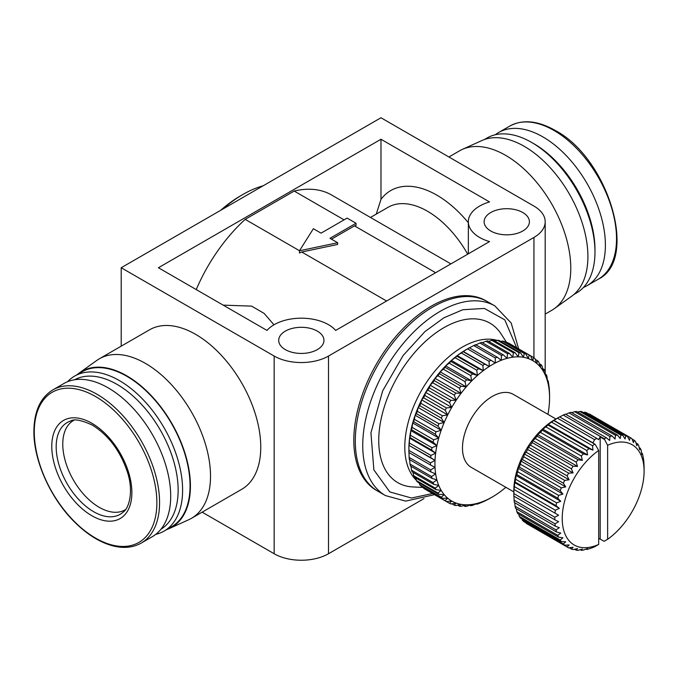 <?xml version="1.0" encoding="UTF-8"?>
<svg xmlns="http://www.w3.org/2000/svg" width="678" height="678" viewBox="0 0 678 678"><rect width="100%" height="100%" fill="white"/><g stroke="black" fill="none" stroke-linecap="round" stroke-linejoin="round"><path stroke-width="1.02" d="M125.405 509.661A51.579 29.781 60 0 1 125.032 509.881A51.579 29.781 60 0 1 99.242 507.33A51.579 29.781 60 0 1 65.546 461.871A51.579 29.781 60 0 1 73.444 420.538A51.579 29.781 60 0 1 73.834 420.326M495.313 134.761A88.42 51.053 60 0 1 498.661 132.507A88.42 51.053 60 0 1 542.866 136.888A88.42 51.053 60 0 1 600.632 214.807A88.42 51.053 60 0 1 587.08 285.658A88.42 51.053 60 0 1 583.453 287.438M141.253 543.061L152.381 536.629A88.42 51.053 -120 0 0 165.941 465.778A88.42 51.053 -120 0 0 108.175 387.858A88.42 51.053 -120 0 0 63.961 383.477L52.833 389.901C40.434 397.545 34.12 411.326 33.9 431.242C33.553 460.93 51.053 499.457 75.521 522.975C87.632 534.739 99.937 542.332 112.463 545.756C123.421 548.604 133.015 547.705 141.253 543.061A88.42 51.053 -120 0 0 159.567 502.576A88.42 51.053 -120 0 0 97.039 394.282A88.42 51.053 -120 0 0 52.833 389.901M484.38 139.532L486.965 138.041A89.479 51.664 60 0 1 531.705 142.473L533.933 143.761A86.318 49.833 60 0 1 594.97 249.479L594.97 252.055A89.479 51.664 60 0 1 576.444 293.023L573.859 294.515M533.933 143.761L531.705 142.473A89.479 51.664 60 0 1 594.97 252.055M448.904 156.982L459.599 150.804A92.106 53.181 60 0 1 462.277 149.423L481.88 140.541A90.005 51.96 60 0 1 550.265 167.771A90.005 51.96 60 0 1 587.902 256.572A90.005 51.96 60 0 1 571.732 296.176L554.24 308.71A92.106 53.181 60 0 1 551.706 310.338L545.188 314.1M462.277 149.423A92.106 53.181 60 0 1 532.272 177.297A92.106 53.181 60 0 1 570.783 268.174A92.106 53.181 60 0 1 554.24 308.71M160.94 529.247A86.318 49.833 -120 0 0 173.305 459.862A86.318 49.833 -120 0 0 117.099 384.418A86.318 49.833 -120 0 0 74.631 379.756M155.728 534.383A89.479 51.664 -120 0 0 164.076 531.094A89.479 51.664 -120 0 0 177.789 459.396A89.479 51.664 -120 0 0 119.336 380.553A89.479 51.664 -120 0 0 74.597 376.121A89.479 51.664 -120 0 0 67.58 381.706M164.076 531.094L171.517 526.798A89.479 51.664 -120 0 0 185.23 455.099A89.479 51.664 -120 0 0 126.778 376.256A89.479 51.664 -120 0 0 82.038 371.824L74.597 376.121M166.661 529.603A90.005 51.96 -120 0 0 169.161 528.603A90.005 51.96 -120 0 0 190.425 486.058A90.005 51.96 -120 0 0 149.457 393.749A90.005 51.96 -120 0 0 79.301 372.959A90.005 51.96 -120 0 0 77.182 374.629M169.161 528.603L188.764 519.712A92.106 53.181 -120 0 0 191.442 518.339A92.106 53.181 -120 0 0 210.519 476.168A92.106 53.181 -120 0 0 170.314 383.477A92.106 53.181 -120 0 0 99.335 358.798A92.106 53.181 -120 0 0 96.801 360.433L79.301 372.959M263.149 185.789A113.158 65.334 120 0 0 242.894 194.476A113.158 65.334 120 0 0 222.647 209.171M490.762 231.003A22.628 13.068 180 0 1 484.134 221.757A22.628 13.068 180 0 1 498.11 209.688A22.628 13.068 180 0 1 522.772 212.519A22.628 13.068 180 0 1 529.399 221.757A22.628 13.068 180 0 1 515.433 233.834A22.628 13.068 180 0 1 490.762 231.003M285.328 349.611A22.628 13.068 180 0 1 278.7 340.373A22.628 13.068 180 0 1 292.667 328.296A22.628 13.068 180 0 1 317.329 331.127A22.628 13.068 180 0 1 323.957 340.373A22.628 13.068 180 0 1 309.99 352.441A22.628 13.068 180 0 1 285.328 349.611M489.541 201.934A38.426 22.179 0 0 0 468.345 221.757A38.426 22.179 0 0 0 479.6 237.444A38.426 22.179 0 0 0 489.541 241.588L335.669 330.423A38.426 22.179 0 0 0 301.329 318.185A38.426 22.179 0 0 0 266.988 330.423L158.415 267.742L380.977 139.253L489.541 201.934M99.335 358.798L149.575 329.788A92.106 53.181 60 0 1 220.553 354.467A92.106 53.181 60 0 1 260.759 447.166A92.106 53.181 60 0 1 241.682 489.33L191.442 518.339M242.894 194.476L240.665 195.764A110.006 63.512 120 0 0 220.706 210.29M381.816 493.194A109.48 63.207 -60 0 1 377.96 491.262L376.476 490.406A109.48 63.207 -60 0 1 353.806 440.285A109.48 63.207 -60 0 1 401.596 330.11A109.48 63.207 -60 0 1 485.957 300.786L487.44 301.642A109.48 63.207 -60 0 1 491.033 304.007M377.96 491.262A109.48 63.207 -60 0 1 355.289 441.141A109.48 63.207 -60 0 1 403.079 330.974A109.48 63.207 -60 0 1 487.44 301.642L494.889 305.939A109.48 63.207 -60 0 0 440.149 311.363A109.48 63.207 -60 0 0 362.738 445.446A109.48 63.207 -60 0 0 385.409 495.559L377.968 491.262A109.48 63.207 -60 0 1 355.297 441.149A109.48 63.207 -60 0 1 403.088 330.974A109.48 63.207 -60 0 1 487.448 301.642M432.708 307.066A109.463 63.198 120 0 0 432.7 307.075A109.463 63.198 120 0 0 355.297 441.149M416.326 480.253A81.58 47.104 -60 0 1 404.791 446.946A81.58 47.104 -60 0 1 436.683 368.959A81.58 47.104 -60 0 1 497.093 340.373M423.292 487.474L412.724 486.931A92.106 53.181 -60 0 1 378.739 440.505A92.106 53.181 -60 0 1 427.801 339.297A92.106 53.181 -60 0 1 501.067 333.907L506.822 342.788M513.839 491.914L471.202 467.295A42.104 24.306 -60 0 1 462.481 448.022A42.104 24.306 -60 0 1 480.863 405.647A42.104 24.306 -60 0 1 513.305 394.367L555.943 418.987M547.934 414.36A81.055 46.799 120 0 0 548.866 408.503A81.055 46.799 120 0 0 549.494 401.249A81.055 46.799 120 0 0 549.57 397.74A81.055 46.799 120 0 0 549.494 394.325A81.055 46.799 120 0 0 548.866 387.799A81.055 46.799 120 0 0 547.612 381.739A81.055 46.799 120 0 0 545.765 376.222A81.055 46.799 120 0 0 543.324 371.307A81.055 46.799 120 0 0 540.324 367.035A81.055 46.799 120 0 0 536.798 363.467A81.055 46.799 120 0 0 532.781 360.637A81.055 46.799 120 0 0 528.323 358.577A81.055 46.799 120 0 0 523.467 357.306A81.055 46.799 120 0 0 518.272 356.84A81.055 46.799 120 0 0 512.797 357.187A81.055 46.799 120 0 0 507.085 358.34A81.055 46.799 120 0 0 501.22 360.289A81.055 46.799 120 0 0 495.254 363.01A81.055 46.799 120 0 0 489.253 366.476A81.055 46.799 120 0 0 483.287 370.646A81.055 46.799 120 0 0 477.422 375.468A81.055 46.799 120 0 0 471.71 380.909A81.055 46.799 120 0 0 466.235 386.884A81.055 46.799 120 0 0 461.04 393.35A81.055 46.799 120 0 0 456.184 400.223A81.055 46.799 120 0 0 451.726 407.436A81.055 46.799 120 0 0 447.709 414.902A81.055 46.799 120 0 0 444.183 422.538A81.055 46.799 120 0 0 441.183 430.267A81.055 46.799 120 0 0 438.742 438.005A81.055 46.799 120 0 0 436.895 445.666A81.055 46.799 120 0 0 435.64 453.158A81.055 46.799 120 0 0 435.013 460.413A81.055 46.799 120 0 0 434.937 463.921A81.055 46.799 120 0 0 435.013 467.337A81.055 46.799 120 0 0 435.64 473.871A81.055 46.799 120 0 0 436.895 479.922A81.055 46.799 120 0 0 438.742 485.44A81.055 46.799 120 0 0 441.183 490.364A81.055 46.799 120 0 0 444.183 494.626A81.055 46.799 120 0 0 447.709 498.194A81.055 46.799 120 0 0 451.726 501.025A81.055 46.799 120 0 0 456.184 503.093A81.055 46.799 120 0 0 461.04 504.356A81.055 46.799 120 0 0 466.235 504.822A81.055 46.799 120 0 0 471.71 504.474A81.055 46.799 120 0 0 477.422 503.322A81.055 46.799 120 0 0 483.287 501.373A81.055 46.799 120 0 0 489.253 498.652A81.055 46.799 120 0 0 492.253 497.016A81.055 46.799 120 0 0 495.254 495.194A81.055 46.799 -60 0 0 501.22 491.025A81.055 46.799 120 0 0 505.83 487.296M408.893 450.387A84.216 48.621 120 0 0 408.885 451.463A84.216 48.621 120 0 0 408.893 452.523L430.479 464.989A84.216 48.621 -60 0 1 430.471 463.921A84.216 48.621 -60 0 1 430.479 462.854L408.893 450.387L408.961 445.37A81.055 46.799 -60 0 1 409.588 438.124A81.055 46.799 -60 0 1 410.843 430.623A81.055 46.799 -60 0 1 412.69 422.97A81.055 46.799 -60 0 1 415.131 415.233A81.055 46.799 -60 0 1 418.131 407.495A81.055 46.799 -60 0 1 421.657 399.859A81.055 46.799 -60 0 1 425.674 392.393A81.055 46.799 -60 0 1 430.132 385.18A81.055 46.799 -60 0 1 434.988 378.307A81.055 46.799 -60 0 1 440.183 371.849A81.055 46.799 -60 0 1 445.658 365.866A81.055 46.799 -60 0 1 451.37 360.433A81.055 46.799 -60 0 1 457.235 355.603A81.055 46.799 -60 0 1 463.201 351.433A81.055 46.799 -60 0 1 466.201 349.611L468.43 348.322A84.216 48.621 120 0 0 467.506 348.865L489.092 361.323A84.216 48.621 -60 0 1 490.948 360.255L469.362 347.797A84.216 48.621 120 0 0 468.43 348.322M430.479 464.989L435.013 467.337L430.708 469.913L409.122 457.447L408.961 452.302M513.856 493.584L513.932 489.431L558.596 515.212L554.79 517.221L513.856 493.584A63.156 36.468 120 0 0 513.839 494.864L513.839 490.567A57.893 33.425 -60 0 1 554.782 419.657L558.503 417.512A63.156 36.468 120 0 0 557.401 418.156L594.614 439.649A63.156 36.468 -60 0 1 596.818 438.378L559.596 416.894A63.156 36.468 120 0 0 558.503 417.512M513.932 489.431L558.596 515.212M514.382 486.567L514.661 482.6L559.325 508.381L555.316 510.203L514.382 486.567A63.156 36.468 120 0 0 514.094 489.245M514.661 482.6L515.094 482.024L556.028 505.661L559.325 508.381M515.661 479.244L516.111 475.515L560.774 501.305L556.596 502.881L515.661 479.244A63.156 36.468 120 0 0 515.094 482.024M516.111 475.515L516.831 474.583L557.774 498.22L560.774 501.305M517.67 471.752L518.255 468.312L562.918 494.093L558.613 495.389L517.67 471.752A63.156 36.468 120 0 0 516.831 474.583M518.255 468.312L519.289 467.04L560.223 490.677L562.918 494.093M520.382 464.21L521.051 461.091L565.715 486.88L561.325 487.846L520.382 464.21A63.156 36.468 120 0 0 519.289 467.04M521.051 461.091L522.407 459.54L563.35 483.177L565.715 486.88M523.747 456.752L524.458 453.997L569.122 479.778L564.689 480.388L523.747 456.752A63.156 36.468 120 0 0 522.407 459.54M524.458 453.997L526.153 452.201L567.088 475.837L569.122 479.778M527.704 449.506L528.416 447.141L573.08 472.922L568.647 473.142L527.704 449.506A63.156 36.468 120 0 0 526.153 452.201M528.416 447.141L530.45 445.149L571.385 468.786L573.08 472.922M532.196 442.598L532.857 440.641L577.52 466.422L573.13 466.227L532.196 442.598A63.156 36.468 120 0 0 530.45 445.149M532.857 440.641L535.222 438.505L576.164 462.142L577.52 466.422M537.129 436.14L537.713 434.606L582.368 460.396L578.071 459.769L537.129 436.14A63.156 36.468 120 0 0 535.222 438.505M537.713 434.606L540.4 432.386L581.334 456.023L582.368 460.396M542.425 430.242L542.883 429.149L587.546 454.938L583.368 453.879L542.425 430.242A63.156 36.468 120 0 0 540.4 432.386M542.883 429.149L545.883 426.894L586.826 450.531L587.546 454.938M548.002 425.013L548.29 424.352L592.953 450.141L588.945 448.65L548.002 425.013A63.156 36.468 120 0 0 545.883 426.894M548.29 424.352L551.587 422.123L592.521 445.76L592.953 450.141M598.691 450.455A57.893 33.425 120 0 0 562.223 518.5A57.893 33.425 120 0 0 598.691 544.434L598.691 450.455L595.242 444.446L553.765 420.538A63.156 36.468 120 0 0 551.587 422.123M553.765 420.538L557.401 418.156M559.435 417.072L563.24 415.063L604.174 438.7L607.624 445.293A57.893 33.425 -60 0 1 644.1 471.227A57.893 33.425 -60 0 1 607.624 539.273L604.174 541.29L598.691 538.34M565.783 414.351L568.995 412.894L609.937 436.53L609.649 440.497L606.352 437.776L565.418 414.139A63.156 36.468 120 0 0 563.24 415.063M571.808 412.724L574.571 411.682L615.514 435.318L615.056 439.047L612.056 435.962L571.113 412.326A63.156 36.468 120 0 0 568.995 412.894M577.681 412.105L579.876 411.461L620.811 435.098L620.226 438.539L617.539 435.123L576.605 411.487A63.156 36.468 120 0 0 574.571 411.682M583.343 412.538L584.809 412.216L625.743 435.852L625.082 438.971L622.718 435.268L581.775 411.631A63.156 36.468 120 0 0 579.876 411.461M588.741 414.021L630.235 437.581L629.523 440.344L627.489 436.395L586.555 412.758A63.156 36.468 120 0 0 584.809 412.216M631.998 438.997L634.193 440.259L633.481 442.624L631.786 438.48A63.156 36.468 120 0 0 631.023 438.013L590.08 414.385A63.156 36.468 120 0 0 589.292 413.953M554.79 517.221A63.156 36.468 120 0 0 554.782 518.5A63.156 36.468 120 0 0 554.79 519.763L558.596 521.679L555.028 523.823A63.156 36.468 120 0 0 555.316 526.179L559.325 527.67L556.028 529.899A63.156 36.468 120 0 0 556.596 532.018L560.774 533.077L557.774 535.332A63.156 36.468 120 0 0 558.613 537.188L562.918 537.807L560.223 540.035A63.156 36.468 120 0 0 561.325 541.595L565.715 541.79L563.35 543.925A63.156 36.468 120 0 0 564.689 545.171L569.122 544.951L567.088 546.951A63.156 36.468 120 0 0 567.859 547.417A63.156 36.468 120 0 0 568.647 547.849L573.08 547.239L571.385 549.036A63.156 36.468 120 0 0 573.13 549.578L577.52 548.612L576.164 550.163A63.156 36.468 120 0 0 578.071 550.333L582.368 549.044L581.334 550.307A63.156 36.468 120 0 0 583.368 550.112L587.546 548.527L586.826 549.468A63.156 36.468 120 0 0 588.945 548.9L592.521 547.655A63.156 36.468 120 0 0 594.699 546.731L598.691 544.434M121.201 346.178L121.201 267.742L380.977 117.76L533.933 206.078A38.426 22.179 180 0 1 545.188 221.757A38.426 22.179 180 0 1 533.933 237.444L533.933 357.755M202.137 512.161L274.158 553.74A38.426 22.179 0 0 0 328.499 553.74L424.013 498.593M121.201 267.742L274.158 356.052A38.426 22.179 0 0 0 328.499 356.052L533.933 237.444M450.904 263.895L331.644 195.035A123.896 71.537 120 0 0 294.201 191.06L245.182 219.367A123.896 71.537 120 0 0 196.247 289.591M380.977 139.253L380.977 199.357L376.265 214.112M468.345 222.74A92.106 53.181 -120 0 0 380.977 199.357M386.613 301.015L301.727 252.013L299.464 253.021L299.464 250.767L313.372 228.715L321.05 233.147L347.102 218.104L356.035 223.265L356.035 225.52A123.896 71.537 -60 0 0 354.492 225.876L435.632 272.717M299.498 250.724L245.182 219.367M223.181 305.134L251.648 306.125L264.123 313.406L273.971 324.796M344.077 219.858L294.201 191.06M370.468 217.452L388.019 207.324A78.953 45.579 60 0 1 467.71 254.199M354.492 225.876L331.474 239.165M356.035 223.265L329.983 238.309L337.669 242.741L337.669 244.461L301.727 252.013M337.669 242.741L299.464 250.767M408.885 451.463L408.885 448.878A81.055 46.799 -60 0 1 408.961 445.37L430.708 457.658A84.216 48.621 -60 0 1 430.903 455.43L409.317 442.963L409.588 438.124L410.004 437.564L431.589 450.031A84.216 48.621 -60 0 1 431.971 447.717L410.385 435.259L410.843 430.623L411.521 429.708L433.106 442.175A84.216 48.621 -60 0 1 433.683 439.81L412.097 427.343L412.69 422.97L413.665 421.716L435.251 434.174A84.216 48.621 -60 0 1 436.005 431.793L414.419 419.326L415.131 415.233L416.411 413.665L437.996 426.131A84.216 48.621 -60 0 1 438.92 423.742L417.334 411.283L418.131 407.495L419.724 405.656L441.31 418.123A84.216 48.621 -60 0 1 442.395 415.767L420.809 403.3L421.657 399.859L423.572 397.774L445.158 410.232A84.216 48.621 -60 0 1 446.395 407.936L424.809 395.469L425.674 392.393L427.903 390.104L449.489 402.562A84.216 48.621 -60 0 1 450.87 400.342L429.284 387.875L430.132 385.18L432.691 382.723L454.277 395.189A84.216 48.621 -60 0 1 455.769 393.071L434.183 380.604L434.988 378.307L437.861 375.722L459.447 388.189A84.216 48.621 -60 0 1 461.048 386.197L439.463 373.731L440.183 371.849L443.37 369.179L464.955 381.638A84.216 48.621 -60 0 1 466.65 379.799L445.065 367.332L445.658 365.866L449.158 363.154L470.744 375.62A84.216 48.621 -60 0 1 472.498 373.942L450.912 361.476L451.37 360.433L455.15 357.721L476.736 370.188A84.216 48.621 -60 0 1 478.549 368.696L456.964 356.238L457.235 355.603L461.294 352.941L482.88 365.4A84.216 48.621 -60 0 1 484.719 364.12L463.133 351.653L467.506 348.865M506.568 342.831L507.585 342.67L529.171 355.128A84.216 48.621 -60 0 1 530.552 355.764L533.645 357.56A84.216 48.621 -60 0 1 534.883 358.433L536.798 363.467L537.646 360.772A84.216 48.621 -60 0 1 538.73 361.874L540.324 367.035L541.12 364.739A84.216 48.621 -60 0 1 542.044 366.052L543.324 371.307L544.036 369.417A84.216 48.621 -60 0 1 544.79 370.934L545.765 376.222L546.358 374.756A84.216 48.621 -60 0 1 546.934 376.451L547.612 381.739L548.07 380.689A84.216 48.621 -60 0 1 548.451 382.561L549.138 387.163A84.216 48.621 -60 0 1 549.333 389.172L549.561 394.096A84.216 48.621 -60 0 1 549.57 395.164L549.57 397.74M533.645 357.56L532.781 360.637L530.552 355.764L508.958 343.305A84.216 48.621 120 0 0 507.585 342.67M500.83 341.475L502.686 341.059L524.272 353.518A84.216 48.621 -60 0 1 525.764 353.916L504.178 341.449A84.216 48.621 120 0 0 502.686 341.059M494.855 341.017L497.406 340.28L518.992 352.746A84.216 48.621 -60 0 1 520.594 352.882L499.008 340.424A84.216 48.621 120 0 0 497.406 340.28M488.677 341.449L491.804 340.348L513.39 352.806A84.216 48.621 -60 0 1 515.085 352.704L493.499 340.237A84.216 48.621 120 0 0 491.804 340.348M482.346 342.746L485.957 341.246L507.542 353.713A84.216 48.621 -60 0 1 509.297 353.357L487.711 340.89A84.216 48.621 120 0 0 485.957 341.246M475.168 345.246L479.905 342.983L501.491 355.45A84.216 48.621 -60 0 1 503.305 354.848L481.719 342.382A84.216 48.621 120 0 0 479.905 342.983M469.201 347.967L473.736 345.534L495.321 357.992A84.216 48.621 -60 0 1 497.16 357.153L475.575 344.695A84.216 48.621 120 0 0 473.736 345.534M463.133 351.653A84.216 48.621 120 0 0 461.294 352.941M456.964 356.238A84.216 48.621 120 0 0 455.15 357.721M450.912 361.476A84.216 48.621 120 0 0 449.158 363.154M445.065 367.332A84.216 48.621 120 0 0 443.37 369.179M439.463 373.731A84.216 48.621 120 0 0 437.861 375.722M434.183 380.604A84.216 48.621 120 0 0 432.691 382.723M429.284 387.875A84.216 48.621 120 0 0 427.903 390.104M424.809 395.469A84.216 48.621 120 0 0 423.572 397.774M420.809 403.3A84.216 48.621 120 0 0 419.724 405.656M417.334 411.283A84.216 48.621 120 0 0 416.411 413.665M414.419 419.326A84.216 48.621 120 0 0 413.665 421.716M412.097 427.343A84.216 48.621 120 0 0 411.521 429.708M410.385 435.259A84.216 48.621 120 0 0 410.004 437.564M409.317 442.963A84.216 48.621 120 0 0 409.122 445.2M409.122 457.447A84.216 48.621 120 0 0 409.317 459.464L430.903 471.922A84.216 48.621 -60 0 1 430.708 469.913M430.903 471.922L435.64 473.871L431.589 476.532L410.004 464.066L409.588 458.828M410.004 464.066A84.216 48.621 120 0 0 410.385 465.93L431.971 478.397A84.216 48.621 -60 0 1 431.589 476.532M431.971 478.397L436.895 479.922L433.106 482.634L411.521 470.168L411.012 466.295M411.521 470.168A84.216 48.621 120 0 0 412.097 471.871L433.683 484.329A84.216 48.621 -60 0 1 433.106 482.634M433.683 484.329L438.742 485.44L435.251 488.152L413.665 475.693L413.055 472.422M413.665 475.693A84.216 48.621 120 0 0 414.419 477.21L436.005 489.669A84.216 48.621 -60 0 1 435.251 488.152M436.005 489.669L441.183 490.364L437.996 493.033L416.411 480.566L415.775 477.99M416.411 480.566A84.216 48.621 120 0 0 417.334 481.88L438.92 494.347A84.216 48.621 -60 0 1 437.996 493.033M438.92 494.347L444.183 494.626L441.31 497.211L419.724 484.753L419.157 482.939M419.724 484.753A84.216 48.621 120 0 0 420.809 485.855L442.395 498.313A84.216 48.621 -60 0 1 441.31 497.211M442.395 498.313L447.709 498.194L445.158 500.661L423.572 488.194L423.199 487.236M423.572 488.194A84.216 48.621 120 0 0 424.809 489.067L446.395 501.525A84.216 48.621 -60 0 1 445.158 500.661M427.903 490.855L449.489 503.322L451.726 501.025L446.395 501.525M449.489 503.322A84.216 48.621 -60 0 0 450.87 503.957L456.184 503.093L454.277 505.178A84.216 48.621 -60 0 0 455.769 505.568L461.04 504.356L459.447 506.203A84.216 48.621 -60 0 0 461.048 506.347L466.235 504.822L464.955 506.39A84.216 48.621 -60 0 0 466.65 506.28L471.71 504.474L470.744 505.729A84.216 48.621 -60 0 0 472.498 505.373L477.422 503.322L476.736 504.237A84.216 48.621 -60 0 0 478.549 503.635L482.88 501.932A84.216 48.621 -60 0 0 484.719 501.093L489.092 498.83A84.216 48.621 120 0 0 490.025 498.305L492.253 497.016M430.708 457.658L435.013 460.413L430.479 462.854M431.589 450.031L435.64 453.158L430.903 455.43M433.106 442.175L436.895 445.666L431.971 447.717M435.251 434.174L438.742 438.005L433.683 439.81M437.996 426.131L441.183 430.267L436.005 431.793M441.31 418.123L444.183 422.538L438.92 423.742M445.158 410.232L447.709 414.902L442.395 415.767M449.489 402.562L451.726 407.436L446.395 407.936M454.277 395.189L456.184 400.223L450.87 400.342M459.447 388.189L461.04 393.35L455.769 393.071M464.955 381.638L466.235 386.884L461.048 386.197M470.744 375.62L471.71 380.909L466.65 379.799M476.736 370.188L477.422 375.468L472.498 373.942M482.88 365.4L483.287 370.646L478.549 368.696M489.092 361.323L489.253 366.476L484.719 364.12M495.321 357.992L495.254 363.01L490.948 360.255M501.491 355.45L501.22 360.289L497.16 357.153M507.542 353.713L507.085 358.34L503.305 354.848M513.39 352.806L512.797 357.187L509.297 353.357M518.992 352.746L518.272 356.84L515.085 352.704M524.272 353.518L523.467 357.306L520.594 352.882M529.171 355.128L528.323 358.577L525.764 353.916M567.088 546.951L526.153 523.314A63.156 36.468 120 0 0 526.925 523.78L567.859 547.417M526.153 523.314L525.942 522.797M563.35 543.925L522.407 520.297A63.156 36.468 120 0 0 523.747 521.535L564.689 545.171M522.407 520.297L521.95 518.865M560.223 540.035L519.289 516.399A63.156 36.468 120 0 0 520.382 517.958L561.325 541.595M519.289 516.399L518.755 514.178M557.774 535.332L516.831 511.695A63.156 36.468 120 0 0 517.67 513.551L558.613 537.188M516.831 511.695L516.348 508.78M556.028 529.899L515.094 506.263A63.156 36.468 120 0 0 515.661 508.381L556.596 532.018M515.094 506.263L514.738 502.745M555.028 523.823L514.094 500.186A63.156 36.468 120 0 0 514.382 502.542L555.316 526.179M514.094 500.186L513.932 495.898M513.839 494.864A63.156 36.468 120 0 0 513.856 496.127L554.79 519.763M476.736 504.237L476.109 503.881M586.826 549.468L586.131 549.07M470.744 505.729L469.778 505.178M581.334 550.307L580.258 549.689M464.955 506.39L463.599 505.602M576.164 550.163L574.597 549.265M459.447 506.203L457.625 505.144M571.385 549.036L569.198 547.773M454.277 505.178L451.887 503.796M555.316 510.203A63.156 36.468 120 0 0 555.028 512.882M643.998 465.616L643.846 461.608A63.156 36.468 120 0 0 643.558 459.252L642.846 455.531A63.156 36.468 120 0 0 642.278 453.413L641.829 454.506L641.108 450.099A63.156 36.468 120 0 0 640.269 448.243L639.685 449.768L638.651 445.395A63.156 36.468 120 0 0 637.557 443.836L636.888 445.785L635.532 441.505A63.156 36.468 120 0 0 634.193 440.259M644.1 471.227L644.1 466.93A63.156 36.468 120 0 0 644.083 465.667M556.596 502.881A63.156 36.468 120 0 0 556.028 505.661M558.613 495.389A63.156 36.468 120 0 0 557.774 498.22M408.961 445.37L435.013 460.413M547.443 380.333L548.07 380.689M641.591 453.014L642.278 453.413M561.325 487.846A63.156 36.468 120 0 0 560.223 490.677M409.588 438.124L435.64 453.158M545.4 374.197L546.358 374.756M639.185 447.616L640.269 448.243M564.689 480.388A63.156 36.468 120 0 0 563.35 483.177M410.843 430.623L436.895 445.666M542.68 368.637L544.036 369.417M635.989 442.929L637.557 443.836M568.647 473.142A63.156 36.468 120 0 0 567.088 475.837M412.69 422.97L438.742 438.005M539.298 363.688L541.12 364.739M573.13 466.227A63.156 36.468 120 0 0 571.385 468.786M415.131 415.233L441.183 430.267M535.256 359.391L537.646 360.772M631.023 438.013A63.156 36.468 120 0 0 630.235 437.581M578.071 459.769A63.156 36.468 120 0 0 576.164 462.142M418.131 407.495L444.183 422.538M627.489 436.395A63.156 36.468 120 0 0 625.743 435.852M583.368 453.879A63.156 36.468 120 0 0 581.334 456.023M421.657 399.859L447.709 414.902M622.718 435.268A63.156 36.468 120 0 0 620.811 435.098M588.945 448.65A63.156 36.468 120 0 0 586.826 450.531M425.674 392.393L451.726 407.436M617.539 435.123A63.156 36.468 120 0 0 615.514 435.318M594.699 444.175A63.156 36.468 120 0 0 592.521 445.76M430.132 385.18L456.184 400.223M553.841 420.309L592.919 442.87L594.614 439.649M595.242 444.446L592.919 442.87M612.056 435.962A63.156 36.468 120 0 0 609.937 436.53M434.988 378.307L461.04 393.35M596.818 438.378L598.513 439.632L600.183 436.988L604.174 439.285M604.174 438.7A63.156 36.468 -60 0 1 606.352 437.776M440.183 371.849L466.235 386.884M607.624 445.293L607.624 539.273M600.183 538.993L600.183 436.988M445.658 365.866L471.71 380.909M451.37 360.433L477.422 375.468M457.235 355.603L483.287 370.646M489.253 366.476L463.201 351.433M598.208 279.234C639.032 259.886 608.344 158.008 555.053 130.354C537.747 120.599 522.653 119.167 509.788 126.083A88.42 51.053 60 0 1 553.994 130.464A88.42 51.053 60 0 1 611.768 208.383A88.42 51.053 60 0 1 598.208 279.234L587.08 285.658M432.53 493.525L411.504 498.025L389.825 491.948L373.866 469.888L370.934 432.835L382.638 390.901L403.063 355.603L424.852 331.669L443.87 317.812L462.76 309.744L484.406 308.439L504.788 319.846L516.687 347.763M70.665 421.013A52.977 30.586 -120 0 0 58.206 462.006A52.977 30.586 -120 0 0 93.64 511.704A52.977 30.586 -120 0 0 123.227 512.06C128.659 508.72 133.913 492.372 127.583 472.566C120.455 451.209 108.743 435.412 92.445 425.157C81.402 420.063 74.148 418.682 70.665 421.013M91.827 515.729A56.638 32.697 -120 0 0 131.879 492.609A56.638 32.697 -120 0 0 91.827 423.25A56.638 32.697 -120 0 0 51.782 446.37A56.638 32.697 -120 0 0 91.827 515.729M95.573 538.103A86.682 50.045 -120 0 0 156.872 502.712A86.682 50.045 -120 0 0 95.573 396.545A86.682 50.045 -120 0 0 34.281 431.937A86.682 50.045 -120 0 0 95.573 538.103M274.158 553.74L274.158 356.052M328.499 356.052L328.499 553.74M518.662 348.907L511.195 323.042L494.889 305.939M468.345 253.826L468.345 221.757M509.788 126.083L498.661 132.507M545.188 373.07L545.188 221.757M434.505 494.669L405.673 501.127L385.409 495.559"/></g></svg>
